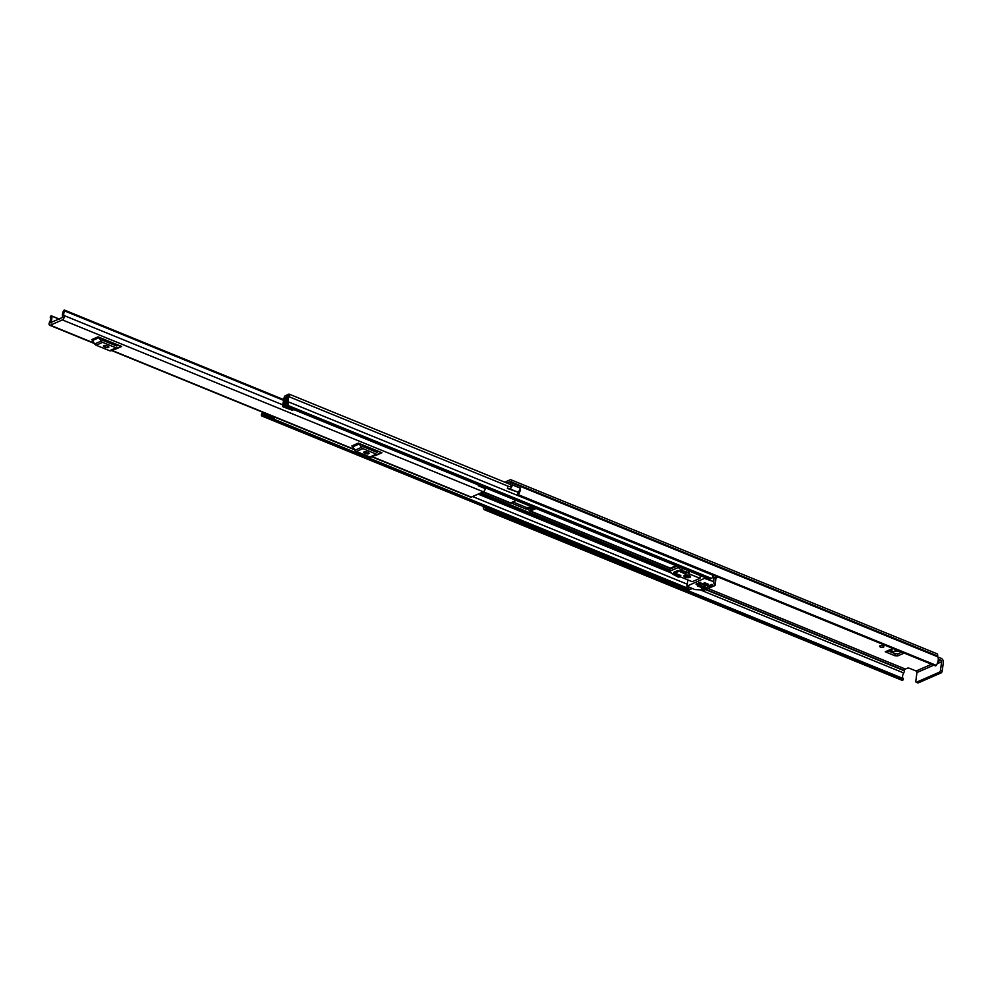 <?xml version="1.0" encoding="UTF-8"?>
<svg xmlns="http://www.w3.org/2000/svg" width="993" height="993" viewBox="0 0 993 993"><rect width="100%" height="100%" fill="white"/><g stroke="black" fill="none" stroke-linecap="round" stroke-linejoin="round"><path stroke-width="1.49" d="M879.997 645.822A2.147 0.856 -172.3 0 0 879.587 646.244A2.147 0.856 -172.3 0 0 881.002 647.25A2.147 0.856 -172.3 0 0 883.435 647.225A2.147 0.856 -172.3 0 0 883.844 646.815A2.147 0.856 -172.3 0 0 882.429 645.798A2.147 0.856 -172.3 0 0 879.997 645.822M504.742 482.176L510.092 479.842A3.389 1.701 112.2 0 1 510.961 479.78A3.389 1.701 112.2 0 1 511.656 482.052L511.68 482.846A6.268 3.14 112.2 0 1 512.276 484.832L512.227 484.845A2.967 1.489 -67.8 0 1 510.092 488.63A2.967 1.489 -67.8 0 1 509.508 488.73L507.336 488.419L508.019 486.396L510.352 486.682L510.936 485.416A4.121 2.073 112.2 0 0 510.613 484.609A2.967 1.489 -67.8 0 1 510.365 482.933L510.402 482.598A1.241 0.621 112.2 0 0 510.141 481.766A1.241 0.621 112.2 0 0 509.831 481.791L506.914 483.057M937.206 663.684L941.637 661.76L940.47 670.312L942.196 671.02L943.35 662.455A3.389 2.607 66.4 0 0 941.054 658.272L937.764 656.932M904.213 653.084L897.784 655.889L897.846 653.853L894.978 653.704L888.288 650.974M897.846 653.853L901.83 652.116M894.978 653.704L894.916 655.74L885.247 651.793A2.147 1.651 66.4 0 0 886.377 651.805L893.477 648.702M894.916 655.74L897.784 655.889M532.099 508.714L529.033 507.485M533.589 508.056L528.996 505.636M931.571 664.255L916.129 671.007L909.576 668.339A1.651 0.658 7.7 0 0 907.292 668.215L905.355 669.059A1.241 0.621 -67.8 0 0 904.474 670.511L904.437 670.834A2.967 1.489 112.2 0 1 903.667 672.956A4.121 2.073 -67.8 0 0 903.282 678.579L903.208 679.572A1.241 0.621 112.2 0 1 902.525 680.342A1.241 0.621 112.2 0 1 902.215 680.366A1.241 0.621 112.2 0 1 902.103 680.292L484.41 509.732M938.286 659.203L940.793 660.221L938 661.45M507.336 488.419L517.44 491.969A2.967 1.489 -67.8 0 0 518.023 491.87A2.967 1.489 -67.8 0 0 520.158 488.084L512.227 484.845M484.77 507.063A4.121 2.073 -67.8 0 0 485.354 507.919L903.295 678.591M517.514 495.184A1.241 0.621 -67.8 0 0 517.837 495.159A1.241 0.621 -67.8 0 0 518.321 494.7L936.262 665.36A1.241 0.621 112.2 0 1 935.766 665.819A1.241 0.621 112.2 0 1 935.443 665.844L517.514 495.184A1.241 0.621 -67.8 0 1 517.291 494.911L517.49 493.881A4.121 2.073 -67.8 0 0 518.793 491.299M483.355 506.48A6.268 3.14 -67.8 0 0 484.174 509.632A1.241 0.621 -67.8 0 0 484.286 509.707A1.241 0.621 -67.8 0 0 484.596 509.682A1.241 0.621 -67.8 0 0 485.279 508.912L903.208 679.572M518.321 494.7A6.268 3.14 -67.8 0 0 520.344 488.122L520.146 488.208M936.262 665.36A6.268 3.14 -67.8 0 0 937.677 656.795L937.653 656.001A3.389 1.701 -67.8 0 0 936.958 653.742L510.961 479.78M512.276 484.832L520.344 488.122M903.307 679.373L485.279 508.912M916.129 671.007A1.241 0.956 -113.6 0 1 916.961 672.534L933.817 665.173M941.637 661.76A1.241 0.956 66.4 0 0 940.793 660.221M942.196 671.02A1.651 0.832 112.2 0 1 941.016 672.944L918.289 682.874A1.651 0.832 112.2 0 1 917.867 682.899L916.154 682.203A1.651 0.832 -67.8 0 1 915.807 681.099L916.961 672.534M916.154 682.203A1.651 0.832 -67.8 0 0 916.576 682.179L918.289 682.874M941.016 672.944L939.304 672.236L916.576 682.179M939.304 672.236A1.651 0.832 -67.8 0 0 940.47 670.312M485.366 508.714L485.366 507.932M899.447 651.135L893.452 651.693L897.002 650.142M896.766 650.043L893.452 651.693M893.203 651.607L890.386 650.055M50.308 325.207L62.398 319.92A2.557 1.278 -67.8 0 0 63.962 317.921A2.557 1.278 -67.8 0 0 64.024 315.526A3.513 1.763 112.2 0 1 64.731 310.983L64.682 310.238A1.241 0.621 -67.8 0 0 64.52 310.101A1.241 0.621 -67.8 0 0 63.552 310.834A5.648 2.83 112.2 0 0 62.919 317.263L50.469 322.7A5.648 2.83 112.2 0 0 51.599 316.059A1.241 0.621 -67.8 0 0 51.4 315.836A1.241 0.621 -67.8 0 0 50.506 316.444L50.233 317.313A3.513 1.763 112.2 0 1 49.737 321.782A2.557 1.278 -67.8 0 0 49.65 325.245A2.557 1.278 -67.8 0 0 50.308 325.207L94.136 343.106M371.854 456.817L470.62 497.145A2.557 1.278 -67.8 0 0 471.278 497.108L483.368 491.82A2.557 1.278 -67.8 0 0 485.205 488.593L485.205 488.233A1.651 0.832 -67.8 0 1 485.254 487.774M98.059 336.838A1.986 1.527 -113.6 0 1 99.015 337.67L92.486 340.525A1.986 1.527 66.4 0 0 91.53 339.693L98.059 336.838L118.403 345.142L121.655 346.47L115.126 349.325A1.986 1.527 66.4 0 0 114.617 349.213M358.312 443.114A1.986 1.527 -113.6 0 1 359.28 443.945L352.751 446.8A1.986 1.527 66.4 0 0 351.783 445.969L358.312 443.114L378.668 451.418L381.92 452.746L375.391 455.601A1.986 1.527 66.4 0 0 374.882 455.489M478.179 484.894A2.557 1.278 -67.8 0 1 478.266 485.751L485.205 488.593M478.589 485.887L485.205 488.233M101.298 338.166L102.515 340.053A0.819 0.633 66.4 0 0 102.912 340.4L116.38 345.899A0.819 0.633 66.4 0 0 116.839 345.899L118.403 345.142M105.581 347.327A2.06 0.819 -172.3 0 0 107.666 347.649A2.06 0.819 -172.3 0 0 108.833 347.078A2.06 0.819 -172.3 0 0 107.989 346.272L106.673 345.738A2.06 0.819 -172.3 0 0 104.588 345.415A2.06 0.819 -172.3 0 0 103.421 345.986A2.06 0.819 -172.3 0 0 104.253 346.793L105.581 347.327L105.829 345.49M117.621 347.898L111.204 350.703A2.967 2.284 -113.6 0 1 111.142 350.728A2.967 2.284 -113.6 0 1 109.59 350.715L116.119 347.86A2.967 2.284 66.4 0 0 117.67 347.873A2.967 2.284 66.4 0 0 117.733 347.848L120.575 346.483A1.986 1.527 -113.6 0 1 121.655 346.47M99.015 337.67L101.212 341.096A2.967 2.284 66.4 0 0 102.651 342.362L96.122 345.216L109.59 350.715M96.122 345.216A2.967 2.284 -113.6 0 1 94.683 343.95L101.212 341.096M92.486 340.525L94.683 343.95M102.651 342.362L116.119 347.86M361.564 444.442L362.78 446.329A0.819 0.633 66.4 0 0 363.177 446.689L376.645 452.187A0.819 0.633 66.4 0 0 377.079 452.187L378.668 451.418M365.834 453.615A2.06 0.819 -172.3 0 0 367.931 453.925A2.06 0.819 -172.3 0 0 369.098 453.354A2.06 0.819 -172.3 0 0 368.254 452.547L366.938 452.014A2.06 0.819 -172.3 0 0 364.853 451.691A2.06 0.819 -172.3 0 0 363.686 452.262A2.06 0.819 -172.3 0 0 364.518 453.069L365.834 453.615L366.094 451.765M377.886 454.173L371.469 456.979A2.967 2.284 -113.6 0 1 371.407 457.003A2.967 2.284 -113.6 0 1 369.855 456.991L376.384 454.136A2.967 2.284 66.4 0 0 377.936 454.149A2.967 2.284 66.4 0 0 377.998 454.124L380.84 452.758A1.986 1.527 -113.6 0 1 381.92 452.746M359.28 443.945L361.477 447.384A2.967 2.284 66.4 0 0 362.917 448.637L356.388 451.492L369.855 456.991M356.388 451.492A2.967 2.284 -113.6 0 1 354.948 450.226L361.477 447.384M352.751 446.8L354.948 450.226M362.917 448.637L376.384 454.136M509.62 502.681A2.557 1.278 -67.8 0 0 509.93 502.942A2.557 1.278 -67.8 0 0 510.588 502.905L516.248 500.435M536.071 508.528L530.423 510.998A2.557 1.278 112.2 0 1 529.765 511.047A2.557 1.278 112.2 0 1 529.455 510.787L528.239 509.124L526.166 509.124L510.75 502.83M512.81 501.924L526.389 507.473L528.276 507.485A2.557 1.278 -67.8 0 1 528.921 507.448A2.557 1.278 -67.8 0 1 529.244 507.708L530.448 509.359L534.234 507.783M285.512 397.324L285.45 397.783A1.899 0.956 -67.8 0 0 285.624 398.876A3.426 1.713 112.2 0 1 285.016 403.319A1.899 0.956 -67.8 0 0 284.917 405.963A1.899 0.956 -67.8 0 0 285.401 405.938L287.213 405.144A1.899 0.956 -67.8 0 0 288.38 403.642A1.899 0.956 -67.8 0 0 288.404 401.867A4.046 2.023 112.2 0 1 289.1 396.753A1.899 0.956 -67.8 0 0 289.186 394.147A1.899 0.956 -67.8 0 0 288.702 394.184L286.865 394.978L286.642 396.629L287.871 397.138M283.154 406.919L292.736 410.357L282.868 406.522A2.234 1.117 -67.8 0 1 282.707 405.082L284.06 397.821A2.06 1.03 -67.8 0 1 285.5 395.574L285.574 395.549A2.147 1.08 112.2 0 1 286.121 395.512A2.147 1.08 112.2 0 1 286.567 396.952L286.53 397.361A5.238 2.631 112.2 0 1 285.612 404.176L287.486 403.357A5.859 2.942 112.2 0 1 288.491 395.946L286.642 396.629M262.549 412.182A4.046 2.023 112.2 0 1 261.953 413.436A1.899 0.956 -67.8 0 0 261.879 416.042A1.899 0.956 -67.8 0 0 262.363 416.005L264.175 415.211A1.899 0.956 -67.8 0 0 265.454 413.373M689.452 587.36A1.899 0.956 112.2 0 1 688.447 588.464L686.635 589.259A1.899 0.956 112.2 0 1 686.151 589.296L261.879 416.042M712.527 574.81A4.046 2.023 -67.8 0 0 712.689 575.121A1.899 0.956 112.2 0 1 712.664 576.896A1.899 0.956 112.2 0 1 711.497 578.398L709.672 579.192A1.899 0.956 112.2 0 1 709.188 579.217L284.917 405.963M284.494 405.07L283.75 404.759L285.475 397.647M692.444 588.576L689.403 589.606M718.423 577.218L715.941 578M263.393 412.529A5.859 2.942 112.2 0 1 262.562 414.242L264.448 413.423A5.238 2.631 112.2 0 1 264.15 412.84M283.75 404.759L284.519 405.33M292.736 410.357L293.121 409.724L284.656 406.261L283.775 405.032M284.271 406.894L284.656 406.261M275.111 417.321L273.634 418.698L265.168 415.248L265.764 413.498M265.168 415.248L266.645 413.858M266.422 414.23L274.887 417.693M679.212 571.124L677.747 570.528L673.639 572.328L675.091 572.924M696.13 584.529L697.582 585.113L701.691 583.325L700.239 582.73L696.192 584.045M685.654 575.009A1.936 0.77 -172.3 0 0 688.931 575.493A1.936 0.77 -172.3 0 0 688.981 575.456M684.525 575.27A3.302 1.316 -172.3 0 0 683.892 575.915A3.302 1.316 -172.3 0 0 686.064 577.467A3.302 1.316 -172.3 0 0 689.812 577.429A3.302 1.316 -172.3 0 0 690.445 576.796A3.302 1.316 -172.3 0 0 688.273 575.232A3.302 1.316 -172.3 0 0 684.525 575.27M684.599 575.245A3.302 1.316 -172.3 0 0 689.936 575.965M707.798 586.155L708.419 586.714L708.543 585.833M709.163 585.56L709.002 586.751L712.751 585.113L711.907 584.356L707.761 586.453M713.309 581.563L714.799 585.609L704.558 590.078L694.926 589.594L686.933 586.143L704.509 578.373L713.309 581.563L713.893 577.268M703.466 588.042L703.305 589.234L707.066 587.595L705.738 587.049L701.505 588.899L703.044 589.271L703.193 588.166M702.188 583.859L702.808 584.418L702.92 583.536M703.54 583.263L703.379 584.455L706.035 583.288L704.72 582.754L702.138 584.157M697.595 585.87L698.216 586.429L698.327 585.535M698.948 585.274L698.787 586.466L701.443 585.299L700.115 584.753L697.545 586.168M700.239 586.95L700.859 587.508L700.971 586.615M701.592 586.354L701.43 587.546L708.679 584.368L707.364 583.834L700.189 587.248M700.326 575.605L699.966 578.311L688.397 573.582L688.608 572.539L681.93 570.541L682.253 568.219M676.754 565.973L681.272 570.267L672.571 574.078L678.194 577.094L680.652 576.97L692.22 581.687L699.966 578.311M480.475 493.087L669.53 570.292L669.766 568.592A1.651 0.658 7.7 0 1 670.076 568.281L676.022 565.675M681.93 570.541L681.272 570.267M678.244 567.524L669.692 571.26L672.571 574.078M676.73 566.196L669.965 569.15L669.692 571.26L670.076 568.281M678.641 576.449L680.813 575.493L676.183 573.606L674.744 574.239L678.641 576.449L678.877 574.711M687.106 572.75L681.757 571.174L680.304 571.807L684.922 573.706L687.106 572.75M700.301 582.308L696.155 584.033M685.133 572.167L684.922 573.706M892.881 648.454L885.247 651.793M905.355 669.059L708.133 588.526M517.44 491.969L509.508 488.73M903.667 672.956L700.425 589.966M903.282 678.579L485.354 507.919M904.437 670.834L705.589 589.631M904.474 670.511L705.998 589.457M937.677 656.795L511.68 482.846M937.615 656.336L511.618 482.375M937.653 656.001L511.656 482.052M471.278 497.108L372.214 456.656M354.402 449.382L111.948 350.38M483.368 491.82L62.398 319.92M283.588 400.353L64.731 310.983M282.757 404.846L64.024 315.526M59.58 319.312L51.599 316.059M51.177 322.986L50.469 322.7M64.818 310.449L283.688 399.819M283.713 399.683L64.682 310.238M116.466 345.936L118.341 345.117L116.466 345.936M104.253 346.793L104.439 345.427M376.732 452.212L378.606 451.393L376.732 452.212M364.518 453.069L364.704 451.716M510.588 502.905L483.405 491.808M669.592 569.833L481.034 492.838M670.374 568.145L530.423 510.998M531.913 508.801L529.244 507.708M712.689 575.121L288.404 401.867M508.937 486.533L289.1 396.753M686.635 589.259L262.363 416.005M687.206 584.182L472.581 496.537M688.447 588.464L264.175 415.211M671.516 573.073L478.129 494.117M669.518 570.677L480.004 493.298M711.497 578.398L287.213 405.144M709.672 579.192L285.401 405.938M287.598 397.808L286.53 397.361M287.622 397.771L286.518 397.324M287.747 397.436L286.567 396.952M712.726 576.697L716.288 578.149M687.566 588.861L689.75 589.755M528.115 507.56L527.891 509.21M526.166 509.124L526.389 507.473M713.632 581.811L714.228 577.405M704.645 577.367L704.509 578.373M705.651 578.435L705.738 577.814M687.094 585.982L687.913 579.924M714.96 585.448L715.953 578.112L714.948 585.374M688.832 570.901L688.608 572.539M678.802 567.934L678.939 566.866M902.215 680.366L484.286 509.707M59.741 319.237L51.4 315.836M283.725 399.608L64.52 310.101M354.675 449.804L111.588 350.541M94.409 343.528L49.65 325.245M117.67 347.873L111.142 350.728M377.936 454.149L371.407 457.003M509.93 502.942L483.045 491.969M670.014 568.306L529.765 511.047M532.062 508.726L528.921 507.448M510.563 484.547L289.186 394.147M286.754 395.773L286.121 395.512M716.09 578.162L712.701 576.784M689.539 589.768L687.441 588.911M686.933 586.143L687.789 579.875M689.08 572.911L689.328 571.112"/></g></svg>
